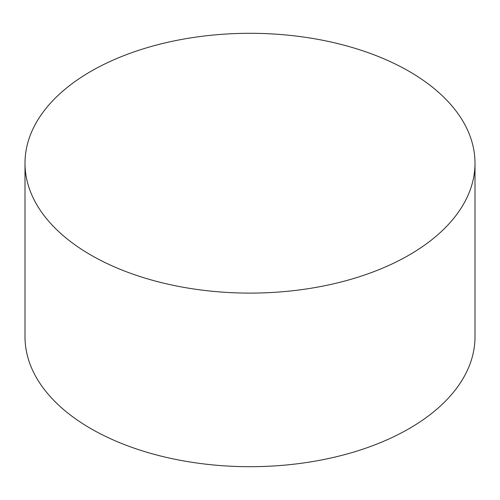 <?xml version="1.0" encoding="UTF-8"?>
<svg xmlns="http://www.w3.org/2000/svg" width="500" height="500" viewBox="0 0 500 500"><rect width="100%" height="100%" fill="white"/><g stroke="black" fill="none" stroke-linecap="round" stroke-linejoin="round"><path stroke-width="0.75" d="M409.1 71.35A225 129.9 180 0 1 475 163.206A225 129.9 180 0 1 336.106 283.219A225 129.9 180 0 1 90.9 255.062A225 129.9 180 0 1 25 163.206A225 129.9 180 0 1 163.894 43.194A225 129.9 180 0 1 409.1 71.35M25 163.206L25 336.794A225 129.9 0 0 0 90.9 428.65A225 129.9 0 0 0 336.106 456.806A225 129.9 0 0 0 475 336.794L475 163.206"/></g></svg>
